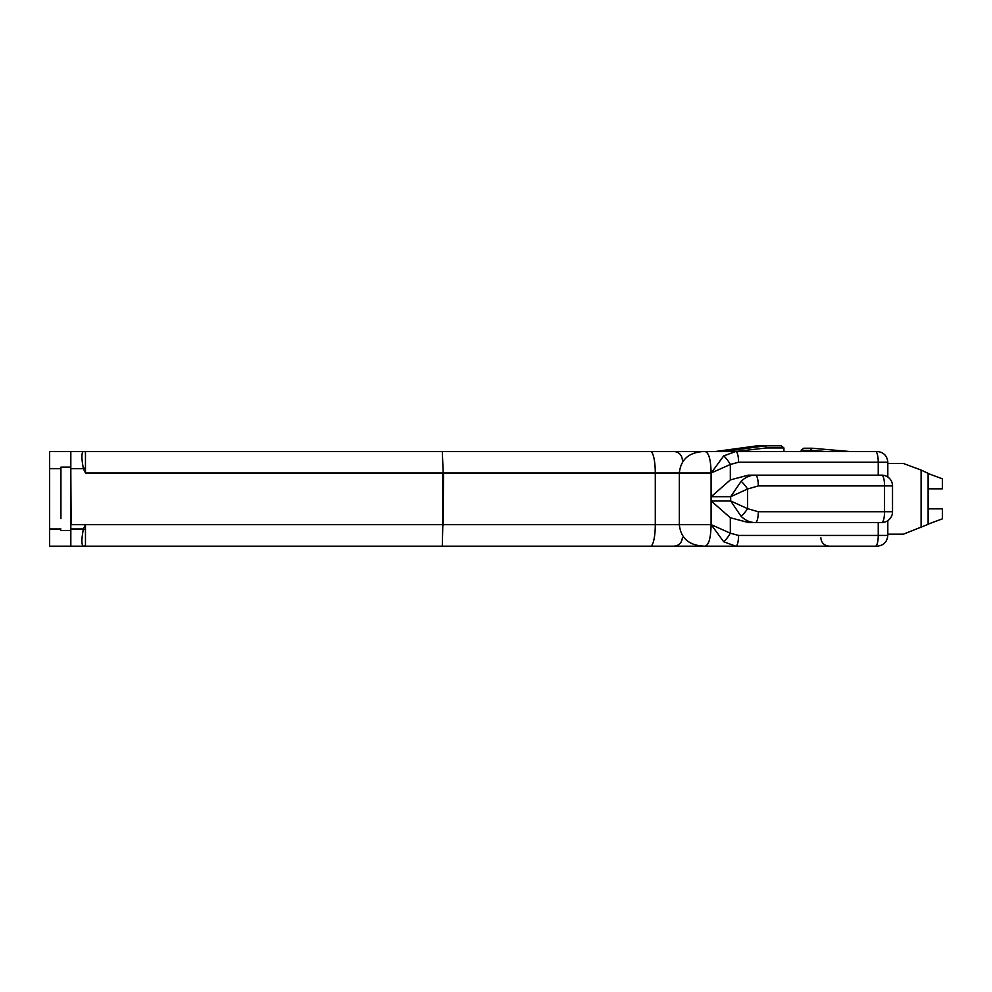 <?xml version="1.0" encoding="UTF-8"?>
<svg xmlns="http://www.w3.org/2000/svg" width="992" height="992" viewBox="0 0 992 992"><rect width="100%" height="100%" fill="white"/><g stroke="black" fill="none" stroke-linecap="round" stroke-linejoin="round"><path stroke-width="1.49" d="M49.6 520.701L49.6 518.084M60.921 518.58L60.921 467.108L70.816 467.108L70.829 451.472L49.6 451.472L49.6 546.195L70.816 546.195L70.816 530.571L60.921 530.571L70.816 530.571L70.816 467.108M60.921 479.086L60.921 477.003M60.921 476.929L60.921 467.108M49.6 476.966L49.6 477.747L49.6 476.966M49.6 522.573L49.6 513.906M49.6 513.348L49.6 483.327M49.6 484.294L49.6 475.094M49.6 479.582L49.6 477.003M706.292 451.472L715.691 451.472L757.28 445.805L765.539 445.805L723.949 451.472L735.766 451.472L85.461 451.472L85.473 472.998L442.816 472.998L443.164 472.229L443.498 472.998L679.334 472.998L679.334 524.669C680.785 538.445 689.217 545.625 704.655 546.195L875.452 546.195A10.763 2.79 -90 0 0 878.242 535.432L878.242 522.511M765.539 445.805L781.299 445.805L765.539 445.805L766.233 447.962L735.766 451.472L723.676 455.923L711.214 472.998L679.334 472.998C680.785 459.222 689.229 452.042 704.655 451.472C708.685 452.042 710.83 459.222 711.09 472.998L711.09 524.669C710.83 538.445 708.685 545.625 704.655 546.195L442.296 546.195L442.816 524.669L70.829 524.669L85.473 524.669L85.473 546.195L85.473 529.331M82.522 451.472L70.816 451.472L70.829 467.021M443.374 451.472L83.402 451.472C81.406 452.513 81.406 458.254 83.402 468.695L85.473 467.778L85.473 472.998L83.402 468.695L70.829 468.695L70.829 546.195L83.402 546.195A4.303 3.943 -90 0 0 85.473 545.55M758.297 485.919L884.542 485.919A10.763 2.79 -90 0 0 881.764 475.156L755.507 475.156C750.398 475.007 745.6 477.065 741.123 481.331L730.682 496.682L747.596 489.006L758.297 485.919A10.763 2.79 -90 0 0 755.507 475.156L748.315 475.156L730.323 479.917L711.214 496.682L711.214 472.998L730.323 464.467L738.556 462.235A10.763 2.79 -90 0 0 735.766 451.472L875.452 451.472A10.763 2.79 90 0 1 878.242 462.235L878.242 475.156M829.399 451.472L875.452 451.472M627.316 451.472L665.223 451.472M731.067 451.472L715.678 451.472L757.231 445.817M85.473 529.889L83.402 528.972C81.406 539.388 81.406 545.129 83.402 546.195L442.296 546.195M85.461 524.669L83.402 528.972L70.829 528.972L70.829 546.195M85.461 451.472L85.473 452.116A4.303 3.943 -90 0 0 83.402 451.472M85.473 452.116L85.473 467.778M627.316 546.195L665.223 546.195M738.556 535.432A10.763 2.79 90 0 1 735.766 546.195L723.676 541.744L711.214 524.669L730.323 533.2L738.556 535.432L887.815 535.432C887.17 541.954 883.587 545.55 877.052 546.195L829.399 546.195C824.166 545.687 821.302 542.81 820.793 537.577M877.052 546.195L875.452 546.195M60.921 468.695L49.6 468.695L49.6 451.472M49.6 546.195L49.6 528.972L60.921 528.972M60.921 484.319L60.921 513.348M442.296 451.472L443.164 472.229M70.829 484.133L70.829 475.094M70.829 484.319L70.829 513.348M70.829 479.086L70.829 477.003M70.829 518.58L70.829 522.573M70.829 513.534L70.829 520.738M741.123 481.331A10.763 2.294 -125.4 0 1 747.596 489.006L747.596 508.66L758.297 511.748L884.542 511.748A10.763 2.79 90 0 1 881.764 522.511L748.315 522.511L730.323 517.75L711.214 500.985L730.682 500.985L747.596 508.66A10.763 2.294 125.4 0 1 741.123 516.336L730.682 500.985L730.682 496.682L711.214 496.682M881.764 475.156A10.763 10.763 0 0 1 892.527 485.919L884.542 485.919L884.542 511.748L892.527 511.748A10.763 10.763 0 0 1 881.764 522.511M928.115 508.846L942.4 508.846L942.4 518.841L928.115 524.136M921.097 527.632L921.097 470.047L928.115 473.32L928.115 524.346L903.414 534.18L887.815 534.18M758.297 511.748A10.763 2.79 90 0 1 755.507 522.511C750.398 522.66 745.6 520.602 741.123 516.336M443.164 525.438L443.498 472.998M730.323 517.75L730.323 533.2A10.763 2.393 121.7 0 1 723.676 541.744M755.507 522.511L748.315 522.511M928.115 488.82L942.4 488.82L942.4 478.826L928.115 473.531M921.097 470.047L903.414 463.487L887.815 463.487M442.816 524.669L442.816 472.998M730.323 479.917L730.323 464.467A10.763 2.393 -121.7 0 0 723.676 455.923M755.507 475.156L748.315 475.156M812.026 448.223L849.326 451.472L812.064 448.223L803.756 448.223L801.176 450.194A2.158 2.083 90 0 0 801.176 450.368L810.365 450.368A2.158 2.083 -90 0 1 810.377 450.194L825.096 451.472M801.176 451.472L801.176 450.368M810.365 451.472L810.365 450.368M811.94 448.223L810.377 450.194M781.299 445.805L783.928 447.962L783.928 451.472M71.126 524.669L70.829 472.998M443.498 524.669L711.214 524.669L711.214 500.985M650.467 451.472A21.526 4.824 -90 0 1 655.29 472.998L655.29 524.669A21.526 4.824 90 0 1 650.467 546.195M738.556 462.235L887.815 462.235L887.815 477.016M766.233 447.962L783.928 447.962M660.957 546.183L661.676 546.195M682.384 537.577C681.876 542.81 678.999 545.687 673.779 546.195M887.815 520.651L887.815 535.432M660.957 451.484L661.676 451.472M682.384 460.09C681.876 454.857 678.999 451.992 673.779 451.472M887.815 462.235C887.17 455.712 883.587 452.116 877.052 451.472M892.527 485.919L892.527 511.748"/></g></svg>
